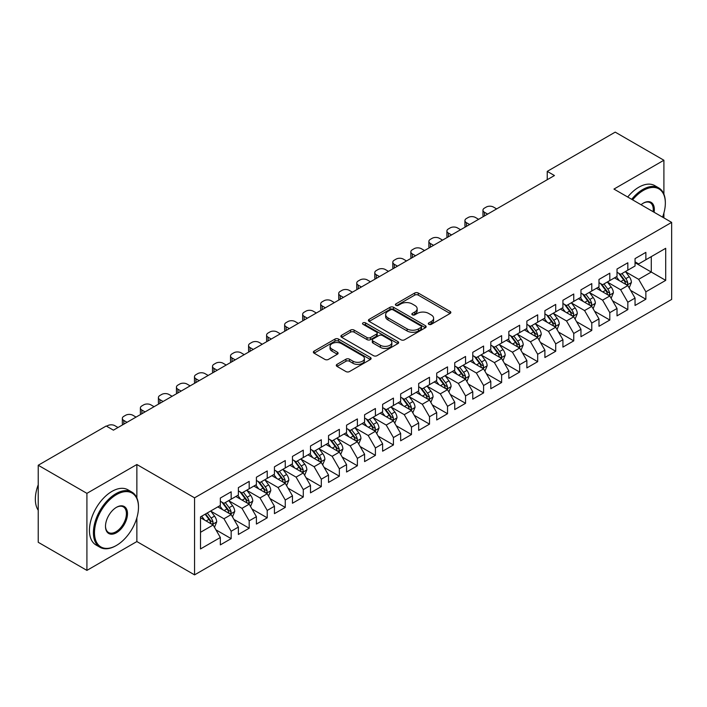 <?xml version="1.0" encoding="UTF-8"?>
<svg xmlns="http://www.w3.org/2000/svg" width="707" height="707" viewBox="0 0 707 707"><rect width="100%" height="100%" fill="white"/><g stroke="black" fill="none" stroke-linecap="round" stroke-linejoin="round"><path stroke-width="1.06" d="M428.831 324.327A1.75 1.007 0 0 0 431.305 324.327L450.112 313.475A2.501 1.449 0 0 0 450.845 312.45A2.501 1.449 0 0 0 450.112 311.433L418.252 293.034A2.501 1.449 0 0 0 414.717 293.034L395.911 303.895A1.75 1.007 0 0 0 395.399 304.611A1.75 1.007 0 0 0 395.911 305.327A1.75 1.007 0 0 0 398.386 305.327L400.825 303.922A8.007 4.622 0 0 1 412.146 303.922L414.806 305.451A8.007 4.622 0 0 1 417.148 308.72A8.007 4.622 0 0 1 414.806 311.99L412.367 313.395A1.75 1.007 0 0 0 411.854 314.111A1.75 1.007 0 0 0 412.367 314.827A1.75 1.007 0 0 0 414.85 314.827L417.28 313.422A8.007 4.622 0 0 1 428.61 313.422L431.261 314.951A8.007 4.622 0 0 1 433.612 318.221A8.007 4.622 0 0 1 431.261 321.491L428.831 322.896A1.75 1.007 0 0 0 428.318 323.612A1.75 1.007 0 0 0 428.831 324.327L428.831 322.896M337.018 364.361A2.501 1.449 0 0 0 336.285 365.378A2.501 1.449 0 0 0 337.018 366.403L345.953 371.564A2.501 1.449 0 0 0 349.497 371.564L370.38 359.51A2.501 1.449 0 0 0 371.113 358.484A2.501 1.449 0 0 0 370.38 357.459L338.52 339.068A2.501 1.449 0 0 0 334.985 339.068L314.102 351.123A2.501 1.449 0 0 0 313.369 352.148A2.501 1.449 0 0 0 314.102 353.173L324.893 359.403A2.501 1.449 0 0 0 328.437 359.403L337.372 354.242A2.501 1.449 0 0 0 338.105 353.217A2.501 1.449 0 0 0 337.372 352.201L332.016 349.108A6.699 3.862 0 0 1 330.054 346.377A6.699 3.862 0 0 1 334.19 342.807A6.699 3.862 0 0 1 341.49 343.646L362.461 355.754A6.699 3.862 0 0 1 364.423 358.484A6.699 3.862 0 0 1 360.287 362.055A6.699 3.862 0 0 1 352.987 361.215L349.497 359.2A2.501 1.449 0 0 0 345.953 359.2L337.018 364.361L337.018 366.403M136.866 497.922L136.866 464.517L86.917 493.353L38.231 465.25L106.209 426.003L113.42 430.165L554.447 175.539L547.236 171.377L547.236 179.711M136.866 464.517L194.558 497.834L671.65 222.387L671.65 299.423L194.558 574.871L194.558 497.834M663.9 194.178L663.9 160.242L613.95 189.078L671.65 222.387M663.9 160.242L615.214 132.129L547.236 171.377M401.002 339.784A2.501 1.449 0 0 0 404.537 339.784L425.42 327.73A2.501 1.449 0 0 0 426.153 326.705A2.501 1.449 0 0 0 425.42 325.68L393.56 307.289A2.501 1.449 0 0 0 390.025 307.289L369.142 319.352A2.501 1.449 0 0 0 368.409 320.368A2.501 1.449 0 0 0 369.142 321.393L401.002 339.784M363.734 324.707A1.75 1.007 0 0 1 365.51 324.955L365.51 322.878L397.9 341.569A2.501 1.449 0 0 1 398.633 342.595A2.501 1.449 0 0 1 397.9 343.62L377.017 355.674A2.501 1.449 0 0 1 373.482 355.674L341.622 337.283L341.622 335.242A2.501 1.449 0 0 0 340.889 336.258A2.501 1.449 0 0 0 341.622 337.283M341.622 335.242L350.557 330.081A2.501 1.449 0 0 1 354.101 330.081L367.021 337.539A2.501 1.449 0 0 0 370.556 337.539L376.486 334.111A2.501 1.449 0 0 0 377.22 333.094A2.501 1.449 0 0 0 376.486 332.069L363.036 324.301A1.75 1.007 0 0 1 362.523 323.585A1.75 1.007 0 0 1 363.601 322.657A1.75 1.007 0 0 1 365.51 322.878M635.045 262.677L651.28 272.045L651.28 256.632L665.702 248.307L645.862 259.761L645.862 252.364L635.045 258.612L635.045 266.009L627.834 270.171L627.834 262.774L617.017 269.022L617.017 276.41L609.805 280.582L609.805 273.185L598.988 279.433L598.988 286.821L591.777 290.992L591.777 283.595L580.96 289.843L580.96 297.232L573.748 301.394L573.748 294.006L562.922 300.254L562.922 307.642L555.711 311.805L555.711 304.417L544.894 310.665L544.894 318.053L537.682 322.215L537.682 314.827L526.865 321.075L526.865 328.463L519.654 332.626L519.654 325.238L508.837 331.486L508.837 338.874L501.625 343.036L501.625 335.648L490.799 341.896L490.799 349.285L483.588 353.447L483.588 346.059L472.771 352.307L472.771 359.695L465.559 363.858L465.559 356.469L454.742 362.709L454.742 370.106L447.531 374.268L447.531 366.88L436.714 373.119L436.714 380.516L429.502 384.679L429.502 377.291L418.677 383.53L418.677 390.927L411.465 395.089L411.465 387.692L400.648 393.94L400.648 401.337L393.437 405.5L393.437 398.103L382.62 404.351L382.62 411.739L375.408 415.91L375.408 408.513L364.591 414.762L364.591 422.15L357.38 426.321L357.38 418.924L346.563 425.172L346.563 432.56L339.342 436.723L339.342 429.335L328.525 435.583L328.525 442.971L321.314 447.133L321.314 439.745L310.497 445.993L310.497 453.381L303.285 457.544L303.285 450.156L292.468 456.404L292.468 463.792L285.257 467.954L285.257 460.566L274.44 466.814L274.44 474.203L267.219 478.365L267.219 470.977L256.402 477.225L256.402 484.613L249.191 488.776L249.191 481.387L238.374 487.627L238.374 495.024L231.162 499.186L231.162 491.798L220.345 498.037L220.345 505.434L200.514 516.879L200.514 548.941L220.345 537.497L213.134 525.001L200.514 517.718M665.702 248.307L665.702 280.37L645.862 291.823L638.651 279.327L625.58 271.78M630.626 290.418L645.862 299.211L645.862 291.823M645.862 299.211L635.045 305.459L635.045 298.071L627.834 302.234L620.622 289.737L607.552 282.19M612.598 300.829L627.834 309.622L627.834 302.234M627.834 309.622L617.017 315.87L617.017 308.482L609.805 312.644L602.594 300.148L589.523 292.601M594.569 311.239L609.805 320.032L609.805 312.644M609.805 320.032L598.988 326.281L598.988 318.884L591.777 323.055L584.565 310.559L571.486 303.011M576.541 321.65L591.777 330.443L591.777 323.055M591.777 330.443L580.96 336.691L580.96 329.294L573.748 333.465L566.528 320.969L553.457 313.422M558.512 332.06L573.748 340.854L573.748 333.465M573.748 340.854L562.922 347.102L562.922 339.705L555.711 343.867L548.499 331.38L535.429 323.833M540.475 342.462L555.711 351.264L555.711 343.867M555.711 351.264L544.894 357.512L544.894 350.115L537.682 354.278L530.471 341.79L517.4 334.243M522.446 352.873L537.682 361.675L537.682 354.278M537.682 361.675L526.865 367.914L526.865 360.526L519.654 364.688L512.442 352.201L499.363 344.654M504.418 363.283L519.654 372.085L519.654 364.688M519.654 372.085L508.837 378.325L508.837 370.936L501.625 375.099L494.405 362.611L481.334 355.064M486.389 373.694L501.625 382.496L501.625 375.099M501.625 382.496L490.799 388.735L490.799 381.347L483.588 385.509L476.377 373.022L463.306 365.475M468.352 384.104L483.588 392.898L483.588 385.509M483.588 392.898L472.771 399.146L472.771 391.758L465.559 395.92L458.348 383.433L445.277 375.885M450.324 394.515L465.559 403.308L465.559 395.92M465.559 403.308L454.742 409.556L454.742 402.168L447.531 406.331L440.32 393.834L427.249 386.287M432.295 404.925L447.531 413.719L447.531 406.331M447.531 413.719L436.714 419.967L436.714 412.579L429.502 416.741L422.291 404.245L409.212 396.698M414.267 415.336L429.502 424.129L429.502 416.741M429.502 424.129L418.677 430.377L418.677 422.989L411.465 427.152L404.254 414.656L391.183 407.108M396.229 425.747L411.465 434.54L411.465 427.152M411.465 434.54L400.648 440.788L400.648 433.4L393.437 437.562L386.225 425.066L373.155 417.519M378.201 436.157L393.437 444.95L393.437 437.562M393.437 444.95L382.62 451.199L382.62 443.802L375.408 447.973L368.197 435.477L355.126 427.929M360.172 446.568L375.408 455.361L375.408 447.973M375.408 455.361L364.591 461.609L364.591 454.212L357.38 458.383L350.168 445.887L337.089 438.34M342.144 456.978L357.38 465.772L357.38 458.383M357.38 465.772L346.563 472.02L346.563 464.623L339.342 468.785L332.131 456.298L319.06 448.751M324.106 467.389L339.342 476.182L339.342 468.785M339.342 476.182L328.525 482.43L328.525 475.033L321.314 479.196L314.102 466.708L301.032 459.161M306.078 477.791L321.314 486.593L321.314 479.196M321.314 486.593L310.497 492.841L310.497 485.444L303.285 489.606L296.074 477.119L283.003 469.572M288.049 488.201L303.285 497.003L303.285 489.606M303.285 497.003L292.468 503.243L292.468 495.854L285.257 500.017L278.045 487.53L264.966 479.982M270.021 498.612L285.257 507.414L285.257 500.017M285.257 507.414L274.44 513.653L274.44 506.265L267.219 510.427L260.008 497.94L246.937 490.393M251.984 509.022L267.219 517.824L267.219 510.427M267.219 517.824L256.402 524.064L256.402 516.676L249.191 520.838L241.98 508.351L228.909 500.803M233.955 519.433L249.191 528.226L249.191 520.838M249.191 528.226L238.374 534.474L238.374 527.086L231.162 531.249L223.951 518.761L210.88 511.205M215.927 529.843L231.162 538.637L231.162 531.249M231.162 538.637L220.345 544.885L220.345 537.497M220.345 501.272L223.951 503.349L231.162 499.186M200.514 532.291L213.134 525.001M238.374 490.861L241.98 492.938L249.191 488.776M223.951 518.761L231.162 514.59L217.818 506.892M238.374 527.086L231.162 514.59M256.402 480.451L260.008 482.528L267.219 478.365M241.98 508.351L249.191 504.179L235.846 496.482M256.402 516.676L249.191 504.179M274.44 470.04L278.045 472.117L285.257 467.954M260.008 497.94L267.219 493.769L253.884 486.071M274.44 506.265L267.219 493.769M292.468 459.63L296.074 461.706L303.285 457.544M278.045 487.53L285.257 483.367L271.912 475.661M292.468 495.854L285.257 483.367M310.497 449.219L314.102 451.305L321.314 447.133M296.074 477.119L303.285 472.956L289.941 465.25M310.497 485.444L303.285 472.956M328.525 438.808L332.131 440.894L339.342 436.723M314.102 466.708L321.314 462.546L307.969 454.84M328.525 475.033L321.314 462.546M346.563 428.398L350.168 430.483L357.38 426.321M332.131 456.298L339.342 452.135L326.007 444.429M346.563 464.623L339.342 452.135M364.591 417.987L368.197 420.073L375.408 415.91M350.168 445.887L357.38 441.725L344.035 434.018M364.591 454.212L357.38 441.725M382.62 407.577L386.225 409.662L393.437 405.5M368.197 435.477L375.408 431.314L362.064 423.608M382.62 443.802L375.408 431.314M400.648 397.166L404.254 399.252L411.465 395.089M386.225 425.066L393.437 420.904L380.092 413.197M400.648 433.4L393.437 420.904M418.677 386.756L422.291 388.841L429.502 384.679M404.254 414.656L411.465 410.493L398.129 402.787M418.677 422.989L411.465 410.493M436.714 376.354L440.32 378.431L447.531 374.268M422.291 404.245L429.502 400.082L416.158 392.385M436.714 412.579L429.502 400.082M454.742 365.943L458.348 368.02L465.559 363.858M440.32 393.834L447.531 389.672L434.186 381.974M454.742 402.168L447.531 389.672M472.771 355.533L476.377 357.609L483.588 353.447M458.348 383.433L465.559 379.261L452.215 371.564M472.771 391.758L465.559 379.261M490.799 345.122L494.405 347.199L501.625 343.036M476.377 373.022L483.588 368.851L470.252 361.153M490.799 381.347L483.588 368.851M508.837 334.711L512.442 336.788L519.654 332.626M494.405 362.611L501.625 358.449L488.281 350.743M508.837 370.936L501.625 358.449M526.865 324.301L530.471 326.387L537.682 322.215M512.442 352.201L519.654 348.038L506.309 340.332M526.865 360.526L519.654 348.038M544.894 313.89L548.499 315.976L555.711 311.805M530.471 341.79L537.682 337.628L524.338 329.922M544.894 350.115L537.682 337.628M562.922 303.48L566.528 305.565L573.748 301.394M548.499 331.38L555.711 327.217L542.366 319.511M562.922 339.705L555.711 327.217M580.96 293.069L584.565 295.155L591.777 290.992M566.528 320.969L573.748 316.807L560.404 309.1M580.96 329.294L573.748 316.807M598.988 282.659L602.594 284.744L609.805 280.582M584.565 310.559L591.777 306.396L578.432 298.69M598.988 318.884L591.777 306.396M617.017 272.248L620.622 274.334L627.834 270.171M602.594 300.148L609.805 295.986L596.461 288.279M617.017 308.482L609.805 295.986M635.045 261.837L638.651 263.923L645.862 259.761M620.622 289.737L627.834 285.575L614.489 277.869M635.045 298.071L627.834 285.575M38.231 465.25L38.231 542.287L86.917 570.39L136.866 541.553L194.558 574.871M86.917 493.353L86.917 570.39M663.9 217.915L663.9 213.01M638.651 279.327L651.28 272.045L665.702 280.37M136.866 541.553L136.866 517.816M429.529 324.575L431.261 323.576A8.007 4.622 0 0 0 433.612 320.306L433.612 318.221M417.148 308.72L417.148 310.806A8.007 4.622 0 0 1 414.806 314.076L413.074 315.075M450.076 313.493L418.252 295.119A2.501 1.449 0 0 0 414.717 295.119L396.609 305.574M425.384 327.748L393.56 309.374A2.501 1.449 0 0 0 390.025 309.374L369.178 321.411M421.001 327.421A1.75 1.007 0 0 0 421.513 326.705A1.75 1.007 0 0 0 421.001 325.989L393.03 309.843A1.75 1.007 0 0 0 390.556 309.843L387.993 311.327A8.007 4.622 0 0 0 385.642 314.597A8.007 4.622 0 0 0 387.993 317.867L407.108 328.905A8.007 4.622 0 0 0 418.429 328.905L421.001 327.421L421.001 329.506A1.75 1.007 0 0 0 421.513 328.79L421.513 326.705M385.642 314.597L385.642 316.683A8.007 4.622 0 0 0 387.993 319.953L387.993 317.867M421.001 329.506L418.429 330.982A8.007 4.622 0 0 1 407.108 330.982L387.993 319.953M341.658 337.301L350.557 332.157L350.557 330.081M377.22 333.094L377.22 335.171A2.501 1.449 0 0 1 376.486 336.196L370.556 339.616A2.501 1.449 0 0 1 367.021 339.616L354.101 332.157A2.501 1.449 0 0 0 350.557 332.157M365.51 324.955L397.864 343.637M380.428 345.281A6.699 3.862 0 0 0 387.719 346.112A6.699 3.862 0 0 0 391.855 342.542A6.699 3.862 0 0 0 389.893 339.811L382.505 335.542A2.501 1.449 0 0 0 378.961 335.542L373.031 338.971A2.501 1.449 0 0 0 372.297 339.987A2.501 1.449 0 0 0 373.031 341.013L380.428 345.281L380.428 347.358A6.699 3.862 0 0 0 387.719 348.197A6.699 3.862 0 0 0 391.855 344.627L391.855 342.542M372.297 339.987L372.297 342.073A2.501 1.449 0 0 0 373.031 343.089L373.031 341.013M380.428 347.358L373.031 343.089M364.423 358.484L364.423 360.57A6.699 3.862 0 0 1 360.287 364.14A6.699 3.862 0 0 1 352.987 363.301L349.497 361.277A2.501 1.449 0 0 0 345.953 361.277L337.053 366.42M330.054 346.377L330.054 348.454A6.699 3.862 0 0 0 332.016 351.193L332.016 349.108M337.336 354.26L332.016 351.193M370.344 359.527L338.52 341.154A2.501 1.449 0 0 0 334.985 341.154L314.129 353.191M629.168 287.89L631.404 282.429A6.761 3.897 -120 0 0 629.248 276.676L625.421 271.568M487.644 214.115L484.454 212.268A5.099 2.943 0 0 1 482.961 210.191A5.099 2.943 0 0 1 484.454 208.105L486.257 207.063A5.099 2.943 0 0 1 493.468 207.063L496.659 208.91M619.314 280.652L616.407 276.773M615.046 278.187L614.71 277.745M483.385 216.572A5.099 2.943 180 0 1 482.961 215.396L482.961 210.191M626.561 284.841L627.613 283.896L627.754 282.72A6.761 3.897 -120 0 0 625.819 278.655L621.992 273.538M619.809 273.865L624.537 280.175A3.447 1.988 60 0 1 625.165 281.218L627.754 282.72M618.616 273.176L623.662 279.901A6.761 3.897 60 0 1 625.589 283.967L625.73 284.364M611.14 298.301L613.376 292.839A6.761 3.897 -120 0 0 611.219 287.086L607.384 281.978M469.616 224.526L466.426 222.678A5.099 2.943 0 0 1 464.932 220.602A5.099 2.943 0 0 1 466.426 218.516L468.228 217.473A5.099 2.943 0 0 1 475.44 217.473L478.63 219.32M601.286 291.063L598.369 287.183M597.008 288.597L596.681 288.156M465.356 226.982A5.099 2.943 180 0 1 464.932 225.798L464.932 220.602M608.533 295.252L609.575 294.306L609.726 293.131A6.761 3.897 -120 0 0 607.79 289.066L603.964 283.949M601.772 284.267L606.509 290.586A3.447 1.988 60 0 1 607.136 291.629L609.726 293.131M600.588 283.587L605.625 290.312A6.761 3.897 60 0 1 607.56 294.377L607.702 294.766M593.111 308.703L595.347 303.25A6.761 3.897 -120 0 0 593.191 297.497L589.355 292.38M451.587 234.927L448.397 233.089A5.099 2.943 0 0 1 446.904 231.003A5.099 2.943 0 0 1 448.397 228.927L450.2 227.884A5.099 2.943 0 0 1 457.411 227.884L460.602 229.731M583.257 301.474L580.341 297.585M578.98 299.008L578.653 298.566M447.328 237.393A5.099 2.943 180 0 1 446.904 236.209L446.904 231.003M590.504 305.663L591.547 304.717L591.697 303.542A6.761 3.897 -120 0 0 589.762 299.476L585.935 294.359M583.743 294.678L588.471 300.996A3.447 1.988 60 0 1 589.099 302.039L591.697 303.542M582.559 293.997L587.597 300.722A6.761 3.897 60 0 1 589.532 304.788L589.665 305.177M662.547 217.129A31.108 17.958 120 0 0 665.34 203.13A31.108 17.958 120 0 0 643.343 190.43A31.108 17.958 120 0 0 632.615 199.851M631.678 199.312A31.877 18.4 -60 0 1 642.804 189.494A31.877 18.4 -60 0 1 658.738 187.912A31.877 18.4 -60 0 1 665.34 202.502A31.877 18.4 -60 0 1 665.34 202.821M641.055 204.721A15.554 8.979 -60 0 1 643.343 203.13L643.343 203.13A15.554 8.979 -60 0 1 654.099 212.259M653.1 211.676A14.785 8.537 120 0 0 650.193 202.706A14.785 8.537 120 0 0 643.07 203.289M627.71 197.014A31.877 18.4 -60 0 1 638.836 187.205A31.877 18.4 -60 0 1 654.77 185.623L658.738 187.912M115.948 545.716L116.487 545.406A31.108 17.958 120 0 0 138.484 507.308A31.108 17.958 120 0 0 116.487 494.608A31.108 17.958 120 0 0 94.491 532.707A31.108 17.958 120 0 0 116.487 545.406L115.948 545.716A31.877 18.4 -60 0 1 100.014 547.298A31.877 18.4 -60 0 1 95.127 521.757A31.877 18.4 -60 0 1 115.948 493.672A31.877 18.4 -60 0 1 131.882 492.09A31.877 18.4 -60 0 1 138.484 506.68A31.877 18.4 -60 0 1 138.484 506.999M116.487 507.308L116.487 507.308A15.554 8.979 -60 0 1 127.49 513.653A15.554 8.979 -60 0 1 116.487 532.707A15.554 8.979 -60 0 1 105.493 526.353A15.554 8.979 -60 0 1 116.487 507.308L116.487 507.308M105.493 526.035A14.785 8.537 120 0 0 108.551 532.504A14.785 8.537 120 0 0 115.948 531.77A14.785 8.537 120 0 0 125.607 518.735A14.785 8.537 120 0 0 123.345 506.884A14.785 8.537 120 0 0 116.213 507.467M38.231 510.26A31.877 18.4 -60 0 1 38.231 484.781M100.014 547.298L96.046 545.009A31.877 18.4 -60 0 1 91.159 519.468A31.877 18.4 -60 0 1 111.98 491.383A31.877 18.4 -60 0 1 127.914 489.801L131.882 492.09M575.074 319.113L577.31 313.661A6.761 3.897 -120 0 0 575.153 307.907L571.327 302.79M433.559 245.338L430.369 243.5A5.099 2.943 0 0 1 428.875 241.414A5.099 2.943 0 0 1 430.369 239.337L432.171 238.294A5.099 2.943 0 0 1 439.383 238.294L442.573 240.133M565.22 311.884L562.312 307.996M560.951 309.419L560.616 308.977M429.299 247.803A5.099 2.943 180 0 1 428.875 246.619L428.875 241.414M572.467 316.073L573.518 315.128L573.669 313.952A6.761 3.897 -120 0 0 571.733 309.887L567.898 304.77M565.715 305.088L570.443 311.407A3.447 1.988 60 0 1 571.07 312.45L573.669 313.952M564.522 304.408L569.568 311.133A6.761 3.897 60 0 1 571.503 315.198L571.636 315.587M557.045 329.524L559.281 324.071A6.761 3.897 -120 0 0 557.125 318.318L553.298 313.201M415.522 255.748L412.331 253.91A5.099 2.943 0 0 1 410.838 251.825A5.099 2.943 0 0 1 412.331 249.748L414.134 248.705A5.099 2.943 0 0 1 421.345 248.705L424.536 250.543M547.191 322.295L544.284 318.406M542.923 319.829L542.587 319.387M411.262 258.214A5.099 2.943 180 0 1 410.838 257.03L410.838 251.825M554.438 326.484L555.49 325.538L555.631 324.363A6.761 3.897 -120 0 0 553.705 320.298L549.869 315.181M547.686 315.499L552.414 321.818A3.447 1.988 60 0 1 553.042 322.86L555.631 324.363M546.493 314.818L551.54 321.544A6.761 3.897 60 0 1 553.475 325.609L553.608 325.998M539.017 339.934L541.253 334.482A6.761 3.897 -120 0 0 539.096 328.728L535.261 323.612M397.493 266.159L394.303 264.321A5.099 2.943 0 0 1 392.809 262.235A5.099 2.943 0 0 1 394.303 260.158L396.106 259.115A5.099 2.943 0 0 1 403.317 259.115L406.507 260.954M529.163 332.705L526.247 328.817M524.886 330.24L524.559 329.798M393.233 268.616A5.099 2.943 180 0 1 392.809 267.44L392.809 262.235M536.41 336.885L537.453 335.949L537.603 334.773A6.761 3.897 -120 0 0 535.667 330.708L531.841 325.591M529.649 325.909L534.386 332.228A3.447 1.988 60 0 1 535.013 333.271L537.603 334.773M528.465 325.22L533.502 331.954A6.761 3.897 60 0 1 535.438 336.019L535.579 336.408M520.988 350.345L523.224 344.892A6.761 3.897 -120 0 0 521.068 339.139L517.232 334.022M379.465 276.57L376.274 274.731A5.099 2.943 0 0 1 374.781 272.646A5.099 2.943 0 0 1 376.274 270.569L378.077 269.526A5.099 2.943 0 0 1 385.288 269.526L388.479 271.364M511.134 343.116L508.218 339.227M506.857 340.65L506.53 340.208M375.205 279.026A5.099 2.943 180 0 1 374.781 277.851L374.781 272.646M518.381 347.296L519.424 346.359L519.574 345.175A6.761 3.897 -120 0 0 517.639 341.119L513.812 336.002M511.621 336.32L516.357 342.639A3.447 1.988 60 0 1 516.976 343.682L519.574 345.175M510.436 335.631L515.474 342.365A6.761 3.897 60 0 1 517.409 346.43L517.551 346.819M502.96 360.756L505.187 355.303A6.761 3.897 -120 0 0 503.031 349.55L499.204 344.433M361.436 286.98L358.246 285.142A5.099 2.943 0 0 1 356.752 283.056A5.099 2.943 0 0 1 358.246 280.971L360.049 279.937A5.099 2.943 0 0 1 367.26 279.937L370.45 281.775M493.097 353.527L490.19 349.638M488.829 351.061L488.493 350.619M357.176 289.437A5.099 2.943 180 0 1 356.752 288.262L356.752 283.056M500.344 357.707L501.396 356.77L501.546 355.586A6.761 3.897 -120 0 0 499.61 351.52L495.775 346.412M493.592 346.73L498.32 353.049A3.447 1.988 60 0 1 498.948 354.092L501.546 355.586M492.399 346.041L497.445 352.775A6.761 3.897 60 0 1 499.381 356.841L499.513 357.229M484.922 371.166L487.158 365.713A6.761 3.897 -120 0 0 485.002 359.96L481.175 354.843M343.399 297.391L340.208 295.553A5.099 2.943 0 0 1 338.715 293.467A5.099 2.943 0 0 1 340.208 291.381L342.011 290.347A5.099 2.943 0 0 1 349.223 290.347L352.422 292.185M475.069 363.937L472.161 360.049M470.8 361.471L470.464 361.03M339.148 299.848A5.099 2.943 180 0 1 338.715 298.672L338.715 293.467M482.315 368.117L483.367 367.18L483.508 365.996A6.761 3.897 -120 0 0 481.582 361.931L477.746 356.823M475.564 357.141L480.292 363.451A3.447 1.988 60 0 1 480.919 364.503L483.508 365.996M474.37 356.452L479.417 363.186A6.761 3.897 60 0 1 481.352 367.251L481.485 367.64M466.894 381.577L469.13 376.124A6.761 3.897 -120 0 0 466.974 370.371L463.147 365.254M325.37 307.801L322.18 305.954A5.099 2.943 0 0 1 320.686 303.877A5.099 2.943 0 0 1 322.18 301.792L323.983 300.758A5.099 2.943 0 0 1 331.194 300.758L334.384 302.596M457.04 374.348L454.124 370.459M452.763 371.882L452.436 371.431M321.111 310.258A5.099 2.943 180 0 1 320.686 309.083L320.686 303.877M464.287 378.528L465.33 377.591L465.48 376.407A6.761 3.897 -120 0 0 463.545 372.342L459.718 367.233M457.535 367.552L462.263 373.862A3.447 1.988 60 0 1 462.891 374.913L465.48 376.407M456.342 366.862L461.379 373.596A6.761 3.897 60 0 1 463.315 377.662L463.456 378.051M448.865 391.987L451.101 386.535A6.761 3.897 -120 0 0 448.945 380.773L445.11 375.664M307.342 318.212L304.151 316.365A5.099 2.943 0 0 1 302.658 314.288A5.099 2.943 0 0 1 304.151 312.202L305.954 311.16A5.099 2.943 0 0 1 313.166 311.16L316.356 313.007M439.012 384.758L436.095 380.87M434.734 382.284L434.407 381.842M303.082 320.669A5.099 2.943 180 0 1 302.658 319.493L302.658 314.288M446.258 388.938L447.301 388.002L447.451 386.817A6.761 3.897 -120 0 0 445.516 382.752L441.689 377.644M439.498 377.962L444.235 384.272A3.447 1.988 60 0 1 444.853 385.324L447.451 386.817M438.313 377.273L443.351 384.007A6.761 3.897 60 0 1 445.286 388.063L445.428 388.461M430.837 402.398L433.064 396.936A6.761 3.897 -120 0 0 430.908 391.183L427.081 386.075M289.313 328.622L286.123 326.775A5.099 2.943 0 0 1 284.629 324.699A5.099 2.943 0 0 1 286.123 322.613L287.926 321.57A5.099 2.943 0 0 1 295.137 321.57L298.327 323.417M420.974 395.169L418.067 391.28M416.706 392.694L416.37 392.252M285.054 331.079A5.099 2.943 180 0 1 284.629 329.904L284.629 324.699M428.23 399.349L429.273 398.403L429.423 397.228A6.761 3.897 -120 0 0 427.488 393.163L423.652 388.055M421.469 388.373L426.197 394.683A3.447 1.988 60 0 1 426.825 395.734L429.423 397.228M420.285 387.683L425.322 394.418A6.761 3.897 60 0 1 427.258 398.474L427.39 398.872M412.8 412.808L415.036 407.347A6.761 3.897 -120 0 0 412.879 401.594L409.053 396.486M271.276 339.033L268.086 337.186A5.099 2.943 0 0 1 266.592 335.109A5.099 2.943 0 0 1 268.086 333.024L269.888 331.981A5.099 2.943 0 0 1 277.109 331.981L280.299 333.828M402.946 405.571L400.038 401.691M398.677 403.105L398.341 402.663M267.025 341.49A5.099 2.943 180 0 1 266.592 340.314L266.592 335.109M410.193 409.76L411.244 408.814L411.386 407.639A6.761 3.897 -120 0 0 409.459 403.573L405.624 398.465M403.441 398.783L408.169 405.093A3.447 1.988 60 0 1 408.796 406.136L411.386 407.639M402.248 398.094L407.294 404.819A6.761 3.897 60 0 1 409.229 408.885L409.362 409.282M394.771 423.219L397.007 417.757A6.761 3.897 -120 0 0 394.851 412.004L391.024 406.896M253.247 349.444L250.057 347.597A5.099 2.943 0 0 1 248.564 345.52A5.099 2.943 0 0 1 250.057 343.434L251.86 342.391A5.099 2.943 0 0 1 259.071 342.391L262.262 344.238M384.917 415.981L382.001 412.101M380.64 413.515L380.313 413.074M248.988 351.9A5.099 2.943 180 0 1 248.564 350.725L248.564 345.52M392.164 420.17L393.207 419.224L393.357 418.049A6.761 3.897 -120 0 0 391.422 413.984L387.595 408.867M385.412 409.185L390.14 415.504A3.447 1.988 60 0 1 390.768 416.547L393.357 418.049M384.219 408.505L389.265 415.23A6.761 3.897 60 0 1 391.192 419.295L391.333 419.684M376.743 433.621L378.979 428.168A6.761 3.897 -120 0 0 376.822 422.415L372.987 417.307M235.219 359.854L232.029 358.007A5.099 2.943 0 0 1 230.535 355.921A5.099 2.943 0 0 1 232.029 353.845L233.831 352.802A5.099 2.943 0 0 1 241.043 352.802L244.233 354.649M366.889 426.392L363.972 422.503M362.611 423.926L362.284 423.484M230.959 362.311A5.099 2.943 180 0 1 230.535 361.127L230.535 355.921M374.136 430.581L375.178 429.635L375.329 428.46A6.761 3.897 -120 0 0 373.393 424.394L369.567 419.278M367.375 419.596L372.112 425.914A3.447 1.988 60 0 1 372.73 426.957L375.329 428.46M366.191 418.915L371.228 425.641A6.761 3.897 60 0 1 373.163 429.706L373.305 430.095M358.714 444.031L360.95 438.579A6.761 3.897 -120 0 0 358.794 432.825L354.958 427.708M217.19 370.256L214 368.418A5.099 2.943 0 0 1 212.507 366.332A5.099 2.943 0 0 1 214 364.255L215.803 363.212A5.099 2.943 0 0 1 223.014 363.212L226.205 365.051M348.851 436.802L345.944 432.914M344.583 434.337L344.247 433.895M212.931 372.722A5.099 2.943 180 0 1 212.507 371.537L212.507 366.332M356.107 440.991L357.15 440.046L357.3 438.87A6.761 3.897 -120 0 0 355.365 434.805L351.529 429.688M349.346 430.006L354.074 436.325A3.447 1.988 60 0 1 354.702 437.368L357.3 438.87M348.162 429.326L353.2 436.051A6.761 3.897 60 0 1 355.135 440.116L355.268 440.505M340.677 454.442L342.913 448.989A6.761 3.897 -120 0 0 340.756 443.236L336.93 438.119M199.153 380.666L195.963 378.828A5.099 2.943 0 0 1 194.469 376.743A5.099 2.943 0 0 1 195.963 374.666L197.766 373.623A5.099 2.943 0 0 1 204.986 373.623L208.176 375.461M330.823 447.213L327.915 443.324M326.554 444.747L326.219 444.305M194.902 383.132A5.099 2.943 180 0 1 194.469 381.948L194.469 376.743M338.07 451.402L339.121 450.456L339.272 449.281A6.761 3.897 -120 0 0 337.336 445.216L333.501 440.099M331.318 440.417L336.046 446.736A3.447 1.988 60 0 1 336.673 447.778L339.272 449.281M330.125 439.736L335.171 446.462A6.761 3.897 60 0 1 337.106 450.527L337.239 450.916M322.648 464.853L324.884 459.4A6.761 3.897 -120 0 0 322.728 453.647L318.901 448.53M181.125 391.077L177.934 389.239A5.099 2.943 0 0 1 176.441 387.153A5.099 2.943 0 0 1 177.934 385.076L179.737 384.034A5.099 2.943 0 0 1 186.948 384.034L190.139 385.872M312.794 457.623L309.887 453.735M308.517 455.158L308.19 454.716M176.865 393.534A5.099 2.943 180 0 1 176.441 392.358L176.441 387.153M320.041 461.812L321.093 460.867L321.234 459.691A6.761 3.897 -120 0 0 319.299 455.626L315.472 450.509M313.289 450.827L318.017 457.146A3.447 1.988 60 0 1 318.645 458.189L321.234 459.691M312.096 450.147L317.143 456.872A6.761 3.897 60 0 1 319.069 460.937L319.211 461.326M304.62 475.263L306.856 469.81A6.761 3.897 -120 0 0 304.699 464.057L300.864 458.94M163.096 401.488L159.906 399.649A5.099 2.943 0 0 1 158.412 397.564A5.099 2.943 0 0 1 159.906 395.487L161.709 394.444A5.099 2.943 0 0 1 168.92 394.444L172.11 396.282M294.766 468.034L291.85 464.146M290.489 465.568L290.162 465.126M158.836 403.944A5.099 2.943 180 0 1 158.412 402.769L158.412 397.564M302.013 472.214L303.056 471.277L303.206 470.093A6.761 3.897 -120 0 0 301.27 466.037L297.444 460.92M295.252 461.238L299.989 467.557A3.447 1.988 60 0 1 300.608 468.6L303.206 470.093M294.068 460.549L299.105 467.283A6.761 3.897 60 0 1 301.041 471.348L301.182 471.737M286.591 485.674L288.827 480.221A6.761 3.897 -120 0 0 286.671 474.468L282.835 469.351M145.068 411.898L141.877 410.06A5.099 2.943 0 0 1 140.384 407.974A5.099 2.943 0 0 1 141.877 405.898L143.68 404.855A5.099 2.943 0 0 1 150.891 404.855L154.082 406.693M276.737 478.445L273.821 474.556M272.46 475.979L272.124 475.537M140.808 414.355A5.099 2.943 180 0 1 140.384 413.18L140.384 407.974M283.984 482.625L285.027 481.688L285.177 480.504A6.761 3.897 -120 0 0 283.242 476.447L279.415 471.33M277.224 471.649L281.952 477.967A3.447 1.988 60 0 1 282.579 479.01L285.177 480.504M276.039 470.959L281.077 477.693A6.761 3.897 60 0 1 283.012 481.759L283.145 482.147M268.554 496.084L270.79 490.631A6.761 3.897 -120 0 0 268.633 484.878L264.807 479.761M127.039 422.309L123.84 420.471A5.099 2.943 0 0 1 122.346 418.385A5.099 2.943 0 0 1 123.84 416.299L125.652 415.265A5.099 2.943 0 0 1 132.863 415.265L136.053 417.103M258.7 488.855L255.793 484.967M254.432 486.389L254.096 485.948M122.779 424.766A5.099 2.943 180 0 1 122.346 423.59L122.346 418.385M265.947 493.035L266.999 492.099L267.149 490.914A6.761 3.897 -120 0 0 265.213 486.849L261.378 481.741M259.195 482.059L263.923 488.378A3.447 1.988 60 0 1 264.551 489.421L267.149 490.914M258.002 481.37L263.048 488.104A6.761 3.897 60 0 1 264.984 492.169L265.116 492.558M250.525 506.495L252.761 501.042A6.761 3.897 -120 0 0 250.605 495.289L246.778 490.172M106.624 426.241L107.614 425.676A5.099 2.943 0 0 1 114.826 425.676L118.016 427.514M240.672 499.266L237.764 495.377M236.403 496.8L236.067 496.358M247.918 503.446L248.97 502.509L249.111 501.325A6.761 3.897 -120 0 0 247.176 497.26L243.349 492.152M241.167 492.47L245.895 498.78A3.447 1.988 60 0 1 246.522 499.831L249.111 501.325M239.973 491.78L245.02 498.515A6.761 3.897 60 0 1 246.946 502.58L247.088 502.969M232.497 516.905L234.733 511.453A6.761 3.897 -120 0 0 232.576 505.691L228.741 500.583M222.643 509.676L219.727 505.788M218.366 507.211L218.039 506.76M229.89 513.856L230.933 512.92L231.083 511.735A6.761 3.897 -120 0 0 229.148 507.67L225.321 502.562M223.129 502.88L227.866 509.19A3.447 1.988 60 0 1 228.494 510.242L231.083 511.735M221.945 502.191L226.982 508.925A6.761 3.897 60 0 1 228.918 512.99L229.059 513.379M214.468 527.316L216.704 521.854A6.761 3.897 -120 0 0 214.548 516.101L210.713 510.993M204.615 520.087L201.698 516.198M211.861 524.267L212.904 523.321L213.054 522.146A6.761 3.897 -120 0 0 211.119 518.081L207.292 512.973M205.596 513.945L209.829 519.601A3.447 1.988 60 0 1 210.456 520.652L213.054 522.146M205.127 514.219L208.954 519.336A6.761 3.897 60 0 1 210.889 523.392L211.022 523.79M431.261 323.576L431.261 321.491M412.367 314.827L412.367 313.395M414.806 314.076L414.806 311.99M395.911 305.327L395.911 303.895M414.717 295.119L414.717 293.034M418.252 295.119L418.252 293.034M450.112 313.475L450.112 311.433M369.142 321.393L369.142 319.352M390.025 309.374L390.025 307.289M393.56 309.374L393.56 307.289M425.42 327.73L425.42 325.68M407.108 330.982L407.108 328.905M418.429 330.982L418.429 328.905M354.101 332.157L354.101 330.081M367.021 339.616L367.021 337.539M370.556 339.616L370.556 337.539M376.486 336.196L376.486 334.111M397.9 343.62L397.9 341.569M345.953 361.277L345.953 359.2M349.497 361.277L349.497 359.2M352.987 363.301L352.987 361.215M337.372 354.242L337.372 352.201M314.102 353.173L314.102 351.123M334.985 341.154L334.985 339.068M338.52 341.154L338.52 339.068M370.38 359.51L370.38 357.459M484.454 212.268L484.454 215.953M626.985 285.089L631.36 282.561M625.819 278.655L629.248 276.676M620.834 281.536L623.662 279.901M466.426 222.678L466.426 226.364M608.957 295.499L613.331 292.972M607.79 289.066L611.219 287.086M602.806 291.947L605.625 290.312M448.397 233.089L448.397 236.774M590.928 305.91L595.303 303.383M589.762 299.476L593.191 297.497M584.777 302.357L587.597 300.722M430.369 243.5L430.369 247.185M572.9 316.312L577.266 313.793M571.733 309.887L575.153 307.907M566.74 312.768L569.568 311.133M412.331 253.91L412.331 257.595M554.862 326.722L559.237 324.204M553.705 320.298L557.125 318.318M548.712 323.17L551.54 321.544M394.303 264.321L394.303 268.006M536.834 337.133L541.208 334.614M535.667 330.708L539.096 328.728M530.683 333.58L533.502 331.954M376.274 274.731L376.274 278.417M518.805 347.544L523.18 345.025M517.639 341.119L521.068 339.139M512.655 343.991L515.474 342.365M358.246 285.142L358.246 288.827M500.777 357.954L505.143 355.435M499.61 351.52L503.031 349.55M494.626 354.401L497.445 352.775M340.208 295.553L340.208 299.229M482.74 368.365L487.114 365.837M481.582 361.931L485.002 359.96M476.589 364.812L479.417 363.186M322.18 305.954L322.18 309.639M464.711 378.775L469.086 376.248M463.545 372.342L466.974 370.371M458.56 375.223L461.379 373.596M304.151 316.365L304.151 320.05M446.683 389.186L451.057 386.658M445.516 382.752L448.945 380.773M440.532 385.633L443.351 384.007M286.123 326.775L286.123 330.461M428.654 399.596L433.02 397.069M427.488 393.163L430.908 391.183M422.503 396.044L425.322 394.418M268.086 337.186L268.086 340.871M410.617 410.007L414.991 407.479M409.459 403.573L412.879 401.594M404.466 406.454L407.294 404.819M250.057 347.597L250.057 351.282M392.588 420.418L396.963 417.89M391.422 413.984L394.851 412.004M386.437 416.865L389.265 415.23M232.029 358.007L232.029 361.692M374.56 430.828L378.934 428.301M373.393 424.394L376.822 422.415M368.409 427.275L371.228 425.641M214 368.418L214 372.103M356.531 441.239L360.906 438.711M355.365 434.805L358.794 432.825M350.38 437.686L353.2 436.051M195.963 378.828L195.963 382.514M338.503 451.64L342.868 449.122M337.336 445.216L340.756 443.236M332.343 448.097L335.171 446.462M177.934 389.239L177.934 392.924M320.465 462.051L324.84 459.532M319.299 455.626L322.728 453.647M314.315 458.498L317.143 456.872M159.906 399.649L159.906 403.335M302.437 472.462L306.811 469.943M301.27 466.037L304.699 464.057M296.286 468.909L299.105 467.283M141.877 410.06L141.877 413.745M284.408 482.872L288.783 480.353M283.242 476.447L286.671 474.468M278.258 479.319L281.077 477.693M123.84 420.471L123.84 424.147M266.38 493.283L270.746 490.755M265.213 486.849L268.633 484.878M260.22 489.73L263.048 488.104M248.343 503.693L252.717 501.166M247.176 497.26L250.605 495.289M242.192 500.141L245.02 498.515M230.314 514.104L234.689 511.576M229.148 507.67L232.576 505.691M224.163 510.551L226.982 508.925M212.286 524.514L216.66 521.987M211.119 518.081L214.548 516.101M206.135 520.962L208.954 519.336M665.34 203.13L665.34 202.502M138.484 507.308L138.484 506.68"/></g></svg>
